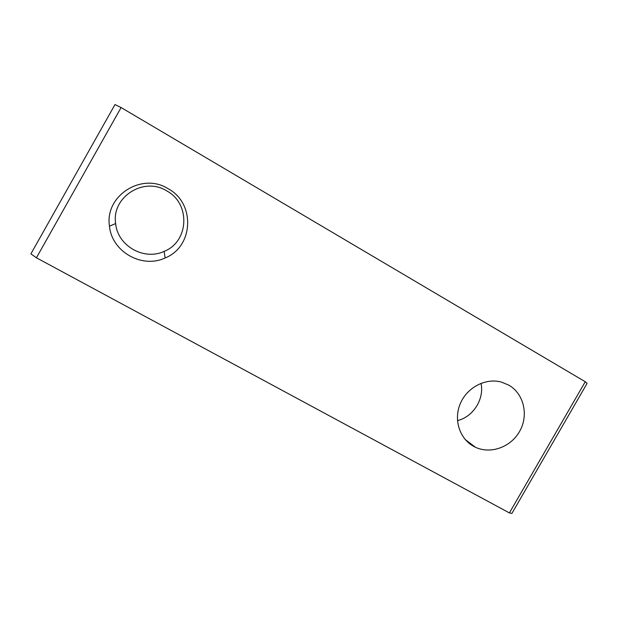 <?xml version="1.0" encoding="UTF-8"?>
<svg xmlns="http://www.w3.org/2000/svg" width="618" height="618" viewBox="0 0 618 618"><rect width="100%" height="100%" fill="white"/><g stroke="black" fill="none" stroke-linecap="round" stroke-linejoin="round"><path stroke-width="0.93" d="M508.776 385.122L501.337 382.055C485.315 377.668 466.451 387.795 459.97 404.419C453.318 420.982 460.425 440.395 475.389 447.239C490.885 454.578 511.403 446.891 519.985 430.731C528.761 414.678 523.701 393.612 508.776 385.122M168.05 188.668C141.916 172.013 104.519 195.721 109.479 226.165C111.75 251.85 142.287 268.907 165.122 257.953C193.565 246.883 195.674 203.245 168.05 188.668M509.41 512.925L511.905 513.427L587.1 383.376L585.261 381.739L509.41 512.925L36.423 257.791L30.9 253.851L114.994 104.573L121.097 107.547L36.423 257.791M585.261 381.739L121.097 107.547M166.698 190.877C143.894 176.369 111.356 197.034 115.643 223.569C117.598 245.956 144.203 260.904 164.149 251.356C189 241.715 190.815 203.569 166.698 190.877M457.467 420.611C473.218 416.872 484.442 399.112 481.028 383.307M109.479 226.165L115.643 223.569M165.122 257.953L164.149 251.356M475.389 447.239L465.13 439.46"/></g></svg>
